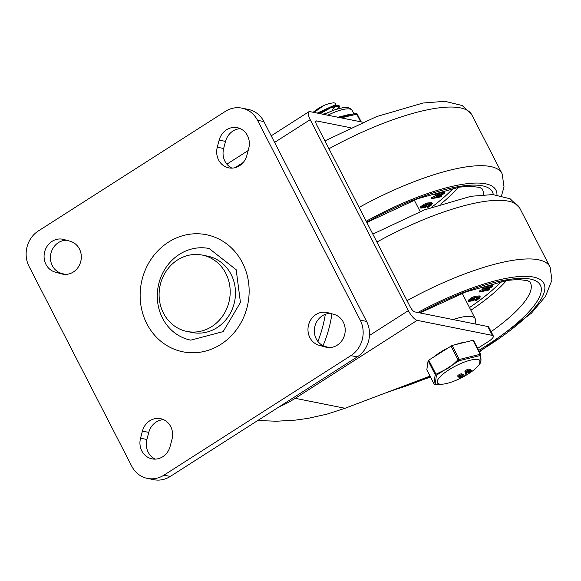 <?xml version="1.0" encoding="UTF-8"?>
<svg xmlns="http://www.w3.org/2000/svg" width="581" height="581" viewBox="0 0 581 581"><rect width="100%" height="100%" fill="white"/><g stroke="black" fill="none" stroke-linecap="round" stroke-linejoin="round"><path stroke-width="0.87" d="M329.107 347.561L325.433 346.545A16.878 15.346 101.3 0 1 314.539 328.091A16.878 15.346 101.3 0 1 330.436 313.42M319.071 345.274A16.878 15.346 101.3 0 1 308.446 325.404A16.878 15.346 101.3 0 1 326.689 312.418A16.878 15.346 101.3 0 1 327.677 312.651L334.111 314.437A16.878 15.346 101.3 0 1 344.736 334.307A16.878 15.346 101.3 0 1 326.5 347.293A16.878 15.346 101.3 0 1 325.513 347.053L319.071 345.274L325.433 346.545M232.022 168.134A16.878 15.346 101.3 0 1 223.649 148.496L225.522 141.394A16.878 15.346 101.3 0 1 240.367 128.691M246.874 155.425A16.878 15.346 101.3 0 1 228.769 167.865A16.878 15.346 101.3 0 1 217.287 147.218L219.16 140.123A16.878 15.346 101.3 0 1 237.266 127.682A16.878 15.346 101.3 0 1 248.748 148.329L246.874 155.425M155.28 459.121A16.878 15.346 101.3 0 1 146.899 439.483L148.772 432.387A16.878 15.346 101.3 0 1 163.624 419.678M142.418 431.117A16.878 15.346 101.3 0 1 160.516 418.669A16.878 15.346 101.3 0 1 171.998 439.316L170.124 446.411A16.878 15.346 101.3 0 1 152.026 458.859A16.878 15.346 101.3 0 1 140.544 438.212L142.418 431.117L148.772 432.387M70.214 241.268A16.878 15.346 101.3 0 1 80.839 261.13A16.878 15.346 101.3 0 1 62.603 274.123A16.878 15.346 101.3 0 1 61.608 273.883L55.173 272.104A16.878 15.346 101.3 0 1 44.548 252.234A16.878 15.346 101.3 0 1 62.784 239.241A16.878 15.346 101.3 0 1 63.779 239.481L70.214 241.268M65.21 274.392L61.535 273.375A16.878 15.346 101.3 0 1 50.634 254.921A16.878 15.346 101.3 0 1 66.539 240.243M323.065 345.651A119.417 108.582 -78.7 0 0 331.94 313.834M177.525 259.961A38.942 35.405 -78.7 0 0 159.455 300.195A38.942 35.405 -78.7 0 0 187.002 331.453A38.942 35.405 -78.7 0 0 229.364 300.217A38.942 35.405 -78.7 0 0 202.29 255.088A38.942 35.405 -78.7 0 0 177.525 259.961M187.002 331.453L192.296 332.514A38.942 35.405 -78.7 0 0 234.659 301.278A38.942 35.405 -78.7 0 0 207.584 256.148L202.29 255.088M209.116 248.508A46.727 42.486 -78.7 0 0 158.279 285.99A46.727 42.486 -78.7 0 0 190.771 340.146L223.155 331.606L240.44 302.469L236.169 269.715L209.116 248.508M163.936 475.164A25.963 23.603 101.3 0 1 147.429 478.41A25.963 23.603 101.3 0 1 131.756 466.238L29.05 266.396A25.963 23.603 101.3 0 1 38.411 230.911L225.348 111.378A25.963 23.603 101.3 0 1 241.856 108.124A25.963 23.603 101.3 0 1 257.528 120.296L360.235 320.138A25.963 23.603 101.3 0 1 350.88 355.63L163.936 475.164L170.298 476.435L357.235 356.901A25.963 23.603 -78.7 0 0 366.596 321.416L263.89 121.574A25.963 23.603 -78.7 0 0 248.21 109.395L241.856 108.124M147.429 478.41L153.791 479.688A25.963 23.603 -78.7 0 0 170.298 476.435M362.82 122.213L309.876 111.617A10.385 3.254 57.4 0 0 308.852 111.755A10.385 3.254 57.4 0 0 310.203 119.65L408.349 310.617A10.385 3.254 57.4 0 0 417.151 320.349L492.383 335.404A10.385 2.847 -27.2 0 1 493.313 335.971A10.385 2.847 -27.2 0 1 488.316 341.563L477.64 348.397M315.774 121.429L316.565 120.928A5.193 1.627 57.4 0 0 316.049 120.993A5.193 1.627 57.4 0 0 316.725 124.944L410.302 307.022A5.193 1.627 57.4 0 0 414.703 311.888L487.822 326.522L492.383 335.404M257.746 420.521L276.505 421.232L295.504 420.107L308.148 418.335L326.871 414.173L345.034 408.276L430.005 376.103M493.313 335.971L488.752 327.088A10.385 2.847 152.8 0 0 487.822 326.522M316.565 120.928L350.575 127.733M488.512 290.151L489.333 289.367L482.855 290.856L492.02 286.963L492.565 286.273L484.162 288.212L483.334 288.997L489.812 287.501L479.848 291.931L488.512 290.151M480.647 291.401L480.189 290.507L479.39 291.037L480.102 292.09M480.189 290.507L484.227 288.793M492.833 286.426L492.107 285.38L483.704 287.319L482.571 288.089L483.334 288.997M487.982 288.684L489.057 288.735M489.514 289.621L488.875 288.474M471.765 299.462L472.781 299.375L473.239 300.261L470.407 300.508L472.832 298.641L474.219 298.024L478.766 297.632L475.737 300.413L476.696 300.333L479.652 298.053L479.848 296.797L475.294 297.196L471.874 298.728L468.852 301.379L473.544 300.682L475.171 299.288L474.713 298.402M468.852 301.379L468.453 300.123L471.416 297.842L474.837 296.303L479.39 295.911L480.429 296.956L479.39 295.911M475.28 299.527L475.498 300.747L475.04 299.854L477.611 297.726M472.781 299.375L474.474 298.728M474.931 299.614L473.239 300.261M440.58 196.894L441.407 196.102L434.922 197.598L444.095 193.705L444.639 193.008L436.229 194.947L435.409 195.739L441.887 194.243L431.915 198.666L440.58 196.894M432.714 198.136L432.257 197.25L431.458 197.78L432.177 198.833M432.257 197.25L436.302 195.536M444.901 193.168L444.182 192.122L435.772 194.061L434.646 194.824L435.409 195.739M440.049 195.419L441.124 195.47M441.582 196.363L440.95 195.216M423.839 206.204L424.856 206.117L425.314 207.003L422.481 207.25L424.9 205.383L426.287 204.766L430.833 204.367L427.805 207.156L428.763 207.068L431.727 204.788L431.915 203.539L427.369 203.931L423.941 205.471L420.92 208.121L425.619 207.424L427.238 206.03L426.781 205.137M420.92 208.121L420.528 206.858L423.484 204.577L426.912 203.045L431.458 202.646L432.504 203.699L431.458 202.646M427.347 206.27L427.565 207.482L427.108 206.596L429.679 204.468M424.856 206.117L426.541 205.471M426.999 206.357L425.314 207.003M337.612 108.741L339.289 106.12M339.268 105.931L337.423 105.176L331.017 106.824L319.201 113.484M320.146 113.673L331.163 107.536L339.391 106.207L338.948 108.262M318.41 113.324L334.54 105.234L335.564 105.408M335.869 106.054L332.085 109.838M324.43 113.774L323.123 114.268M325.542 113.084A12.317 3.377 -27.2 0 1 323.051 114.254M317.255 113.099L335.339 104.805L335.658 105.386M334.809 106.301L333.995 107.151L334.787 106.308M323.552 114.355L337.162 108.879M314.016 112.445L323.929 105.437A15.273 4.19 152.8 0 0 313.232 112.278M323.937 105.43L328.948 103.578L333.77 102.75L335.665 103.36L335.564 105.197M477.938 359.501A24.017 6.587 152.8 0 0 446.353 371.542A24.017 6.587 152.8 0 0 442.94 384.135A24.017 6.587 152.8 0 0 477.96 366.139A24.017 6.587 152.8 0 0 477.938 359.501M465.403 372.334L464.945 371.448A2.339 0.639 -27.2 0 1 466.732 369.806A2.339 0.639 -27.2 0 1 469.099 369.313L469.557 370.199A2.339 0.639 -27.2 0 1 469.477 370.555L469.586 370.569A2.309 0.632 -27.2 0 1 470.792 370.358L471.155 370.431A2.331 0.639 -27.2 0 1 471.365 370.562A2.331 0.639 -27.2 0 1 469.92 372.014A2.331 0.639 -27.2 0 1 467.422 372.82L467.059 372.748A2.295 0.632 -27.2 0 1 466.848 372.624A2.295 0.632 -27.2 0 1 466.928 372.268L466.826 372.247A2.339 0.639 -27.2 0 1 465.403 372.334A2.339 0.639 -27.2 0 1 467.189 370.7A2.339 0.639 -27.2 0 1 469.557 370.199M469.266 369.632A2.309 0.632 -27.2 0 1 470.341 369.472L470.697 369.545A2.331 0.639 -27.2 0 1 470.908 369.669L471.365 370.562M458.169 376.96L457.712 376.074A2.339 0.639 -27.2 0 1 459.498 374.44A2.339 0.639 -27.2 0 1 461.866 373.939L462.323 374.825A2.339 0.639 -27.2 0 1 462.244 375.181L462.345 375.203A2.309 0.632 -27.2 0 1 463.558 374.992L463.921 375.057A2.331 0.639 -27.2 0 1 464.125 375.188A2.331 0.639 -27.2 0 1 462.679 376.641A2.331 0.639 -27.2 0 1 460.181 377.447L459.818 377.374A2.295 0.632 -27.2 0 1 459.607 377.251A2.295 0.632 -27.2 0 1 459.687 376.902L459.586 376.88A2.339 0.639 -27.2 0 1 458.169 376.96A2.339 0.639 -27.2 0 1 459.949 375.326A2.339 0.639 -27.2 0 1 462.323 374.825M462.033 374.266A2.309 0.632 -27.2 0 1 463.101 374.099L463.464 374.171A2.331 0.639 -27.2 0 1 463.667 374.302L464.125 375.188M465.788 374.324L466.87 373.779L465.788 374.324L465.279 373.401L466.463 372.98M442.94 384.135L435.133 384.44A1.3 1.278 -126.1 0 1 433.927 383.671L426.875 369.959M434.937 384.426A1.3 0.712 -88.1 0 0 435.046 384.448A1.3 0.712 -88.1 0 0 435.133 384.44L436.454 375.195A1.3 0.479 -108.2 0 1 435.852 373.99L428.742 360.155L428.103 360.786L426.817 369.836M480.56 354.134L473.508 340.35L472.985 340.313L452.091 345.448L428.742 360.155M428.103 360.786L435.213 374.614A1.3 1.104 -6.6 0 0 436.454 375.195L459.099 360.714A1.3 0.712 -88.1 0 0 459.201 359.276L452.091 345.448M450.929 345.971L458.031 359.799L459.099 360.714L480.436 355.47A1.3 1.104 -6.6 0 0 480.748 354.628L480.748 354.628A1.3 1.104 -6.6 0 0 480.625 354.25L473.508 340.35M472.985 340.313L480.095 354.149A1.3 0.879 58.3 0 1 480.436 355.47L479.608 364.265L480.523 362.689L481.01 360.118L480.748 354.628A1.3 1.3 0 0 0 480.61 354.185L458.031 359.799L452.258 365.202L447.755 368.477L435.213 374.614L433.934 383.743A1.3 1.3 0 0 0 435.046 384.448L441.778 384.252M433.985 383.794L426.824 369.908M465.308 342.202A23.363 6.406 152.8 0 0 456.165 344.446M447.363 348.244A23.363 6.406 152.8 0 0 434.203 356.661M466.412 372.893L466.928 373.808L466.47 372.922M459.179 376.321L461.212 375.275L459.172 376.444M462.658 375.566L460.617 376.735L462.658 375.566M466.42 371.687L468.453 370.649L466.405 371.818M469.891 370.939L467.858 372.109L469.891 370.939M355.492 113.564A1.3 0.821 76.2 0 1 355.754 113.418A1.3 0.821 76.2 0 1 356.698 114.05L360.678 121.785M352.464 114.225A24.663 6.761 152.8 0 0 350.742 114.087L337.496 117.34M339.224 117.493L355.754 113.418A1.3 1.3 0 0 1 357.221 114.087L341.12 117.87M340.27 117.217L339.181 117.485M350.742 114.087A1.039 0.879 -90 0 0 351.207 114.53M325.513 347.053L327.502 347.453M217.287 147.218L223.649 148.496M219.16 140.123L225.522 141.394M140.544 438.212L146.899 439.483M61.608 273.883L63.605 274.283M55.173 272.104L61.535 273.375M317.894 341.461A119.417 108.582 -78.7 0 0 325.316 314.314M242.415 262.721A59.712 54.287 -78.7 0 0 148.024 264.311A59.712 54.287 -78.7 0 0 193.488 352.769A59.712 54.287 -78.7 0 0 242.415 262.721M350.88 355.63L357.235 356.901M366.596 321.416L360.235 320.138M257.528 120.296L263.89 121.574M408.349 310.617L369.472 335.469M293.63 397.571A10.385 3.254 57.4 0 0 295.221 398.312L417.151 320.349M279.062 406.889A122.017 110.942 -78.7 0 0 295.221 398.312L345.034 408.276M235.087 167.684L243.221 162.484M274.602 142.418L310.203 119.65M376.902 242.03A129.105 35.397 -27.2 0 1 519.603 207.816L510.118 198.775L492.87 194.577L471.002 196.276L424.464 209.872L372.835 234.114M407.034 300.667A129.105 35.397 -27.2 0 1 550.113 267.18L519.603 207.816M417.783 312.505A116.135 31.846 -27.2 0 1 540.243 279.563A116.135 31.846 -27.2 0 1 479.194 351.418M430.252 376.575A116.135 31.846 -27.2 0 1 392.03 390.483M419.453 312.839A112.191 30.764 -27.2 0 1 536.859 281.502A112.191 30.764 -27.2 0 1 478.686 350.423M419.91 312.927L466.078 291.836L507.38 280.391L518.267 279.483L527.73 280.688L529.974 282.032A104.442 28.636 -27.2 0 1 491.098 331.664M506.45 280.529A101.479 27.823 -27.2 0 1 470.871 310.225M501.301 281.436A98.901 27.118 -27.2 0 1 469.492 307.545M453.042 319.565A38.942 10.676 -27.2 0 1 471.736 316.558A38.942 10.676 -27.2 0 1 475.214 318.678L462.185 293.318M483.704 287.319L484.162 288.212M471.416 297.842L471.874 298.728M474.837 296.303L475.294 297.196M478.446 297.654L478.693 298.133M473.515 298.816L473.973 299.702M328.969 148.772A129.105 35.397 -27.2 0 1 471.67 114.559L462.185 105.517L444.937 101.312L423.077 103.011L376.539 116.607L324.902 140.856M359.109 207.41A129.105 35.397 -27.2 0 1 502.18 173.915M366.219 221.238A116.135 31.846 -27.2 0 1 496.958 194.911M366.713 222.211A112.191 30.764 -27.2 0 1 493.291 194.599M366.851 222.479L418.146 198.571L459.455 187.133L470.334 186.225L479.797 187.431L482.048 188.774A104.442 28.636 -27.2 0 1 483.312 194.722M458.518 187.271A101.479 27.823 -27.2 0 1 440.609 204.105M453.376 188.179A98.901 27.118 -27.2 0 1 431.581 207.214M435.772 194.061L436.229 194.947M423.484 204.577L423.941 205.471M426.912 203.045L427.369 203.931M430.521 204.396L430.768 204.875M425.582 205.551L426.04 206.444M466.238 372.857L466.688 373.743M465.33 373.43L465.744 374.229M461.089 376.873L460.827 376.365M463.558 374.992L463.101 374.099M463.921 375.057L463.464 374.171M468.322 372.247L468.061 371.738M470.792 370.358L470.341 369.472M471.155 370.431L470.697 369.545M327.844 115.212A24.663 6.761 -27.2 0 1 352.093 110.354L350.336 108.429L347.946 107.5L343.814 107.405L333.443 110.179L324.198 114.486M361.208 121.894L357.221 114.087L361.237 121.901M308.852 111.755L271.211 135.816M248.152 150.566L226.88 164.169M550.113 267.187L551.95 280.107L545.479 296.375L531.361 313.268L479.434 351.883M430.492 377.04L384.419 393.366M475.214 318.678L475.904 324.14M479.347 291.175L479.804 292.069M492.419 285.409L492.87 286.295M489.18 288.503L489.638 289.389M468.213 300.45L468.671 301.336M501.534 195.681L504.017 186.842L502.187 173.922L471.67 114.559M420.165 211.564L414.253 200.06M431.414 197.918L431.872 198.804M444.487 192.144L444.944 193.03M441.255 195.238L441.713 196.131M420.288 207.192L420.746 208.078M339.522 106.425L339.195 105.786M337.423 105.176L334.54 105.234M477.96 366.139L479.608 364.265M353.902 113.869L352.093 110.354"/></g></svg>

